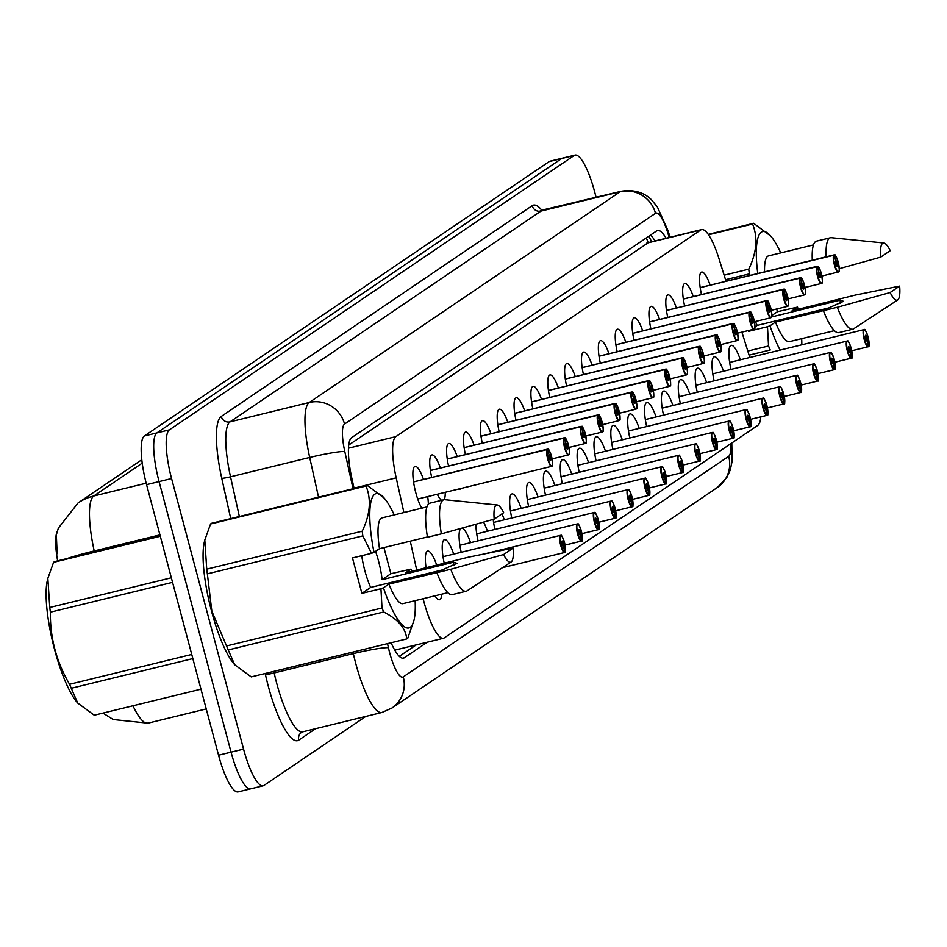 <?xml version="1.0" encoding="UTF-8"?>
<svg xmlns="http://www.w3.org/2000/svg" width="947" height="947" viewBox="0 0 947 947"><rect width="100%" height="100%" fill="white"/><g stroke="black" fill="none" stroke-linecap="round" stroke-linejoin="round"><path stroke-width="1.42" d="M701.49 294.576A23.533 5.54 -103.7 0 1 701.68 272.073A23.533 5.54 -103.7 0 1 710.143 285.154M684.622 305.999A23.533 5.54 -103.7 0 1 684.811 283.508A23.533 5.54 -103.7 0 1 693.287 296.577M667.765 317.434A23.533 5.54 -103.7 0 1 667.955 294.931A23.533 5.54 -103.7 0 1 676.43 308.012M650.897 328.858A23.533 5.54 -103.7 0 1 651.086 306.366A23.533 5.54 -103.7 0 1 659.562 319.435M634.04 340.293A23.533 5.54 -103.7 0 1 634.23 317.79A23.533 5.54 -103.7 0 1 642.705 330.87M617.184 351.716A23.533 5.54 -103.7 0 1 617.361 329.225A23.533 5.54 -103.7 0 1 625.837 342.293M600.315 363.151A23.533 5.54 -103.7 0 1 600.505 340.648A23.533 5.54 -103.7 0 1 608.98 353.728M583.459 374.574A23.533 5.54 -103.7 0 1 583.648 352.083A23.533 5.54 -103.7 0 1 592.112 365.151M566.59 386.009A23.533 5.54 -103.7 0 1 566.78 363.506A23.533 5.54 -103.7 0 1 575.255 376.586M549.734 397.432A23.533 5.54 -103.7 0 1 549.923 374.941A23.533 5.54 -103.7 0 1 558.399 388.01M532.865 408.867A23.533 5.54 -103.7 0 1 533.054 386.364A23.533 5.54 -103.7 0 1 541.53 399.445M516.008 420.29A23.533 5.54 -103.7 0 1 516.198 397.799A23.533 5.54 -103.7 0 1 524.674 410.868M499.152 431.725A23.533 5.54 -103.7 0 1 499.329 409.222A23.533 5.54 -103.7 0 1 507.805 422.303M482.283 443.149A23.533 5.54 -103.7 0 1 482.473 420.657A23.533 5.54 -103.7 0 1 490.948 433.726M465.427 454.584A23.533 5.54 -103.7 0 1 465.616 432.081A23.533 5.54 -103.7 0 1 474.08 445.161M448.558 466.007A23.533 5.54 -103.7 0 1 448.748 443.516A23.533 5.54 -103.7 0 1 457.223 456.584M431.702 477.442A23.533 5.54 -103.7 0 1 431.891 454.939A23.533 5.54 -103.7 0 1 440.367 468.019M421.77 508.172A23.533 5.54 -103.7 0 1 415.745 492.535A23.533 5.54 -103.7 0 1 415.023 466.374A23.533 5.54 -103.7 0 1 423.498 479.442M730.977 369.401A25.036 5.883 -103.7 0 1 731.155 345.359A25.036 5.883 -103.7 0 1 740.353 359.801M714.121 380.836A25.036 5.883 -103.7 0 1 714.298 356.794A25.036 5.883 -103.7 0 1 723.496 371.236M697.264 392.259A25.036 5.883 -103.7 0 1 697.43 368.217A25.036 5.883 -103.7 0 1 706.64 382.659M680.396 403.694A25.036 5.883 -103.7 0 1 680.573 379.652A25.036 5.883 -103.7 0 1 689.771 394.094M663.539 415.117A25.036 5.883 -103.7 0 1 663.717 391.075A25.036 5.883 -103.7 0 1 672.915 405.517M646.671 426.552A25.036 5.883 -103.7 0 1 646.848 402.511A25.036 5.883 -103.7 0 1 656.046 416.952M629.814 437.976A25.036 5.883 -103.7 0 1 629.992 413.934A25.036 5.883 -103.7 0 1 639.189 428.375M612.946 449.411A25.036 5.883 -103.7 0 1 613.123 425.369A25.036 5.883 -103.7 0 1 622.321 439.81M596.089 460.834A25.036 5.883 -103.7 0 1 596.267 436.792A25.036 5.883 -103.7 0 1 605.464 451.234M579.233 472.269A25.036 5.883 -103.7 0 1 579.398 448.227A25.036 5.883 -103.7 0 1 588.596 462.669M562.364 483.692A25.036 5.883 -103.7 0 1 562.542 459.65A25.036 5.883 -103.7 0 1 571.739 474.092M545.508 495.127A25.036 5.883 -103.7 0 1 545.685 471.085A25.036 5.883 -103.7 0 1 554.883 485.527M528.639 506.55A25.036 5.883 -103.7 0 1 528.817 482.508A25.036 5.883 -103.7 0 1 538.014 496.95M511.782 517.985A25.036 5.883 -103.7 0 1 511.96 493.943A25.036 5.883 -103.7 0 1 521.158 508.385M494.914 529.409A25.036 5.883 -103.7 0 1 493.186 519.406M501.981 513.842A25.036 5.883 -103.7 0 1 504.289 519.808M478.057 540.844A25.036 5.883 -103.7 0 1 475.927 524.247M483.586 522.105A25.036 5.883 -103.7 0 1 487.433 531.243M461.201 552.267A25.036 5.883 -103.7 0 1 460.917 528.426M461.781 528.189A25.036 5.883 -103.7 0 1 470.564 542.667M444.261 563.37A25.036 5.883 -103.7 0 1 444.51 539.66A25.036 5.883 -103.7 0 1 453.708 554.102M426.091 567.809A25.036 5.883 -103.7 0 1 427.653 551.083A25.036 5.883 -103.7 0 1 436.733 565.205M423.143 598.705A44.13 10.381 76.3 0 0 423.877 601.558A44.13 10.381 76.3 0 0 443.48 638.242A44.13 10.381 76.3 0 0 444.321 637.864L757.801 425.381A44.13 10.381 76.3 0 0 760.832 416.846M57.222 531.516A39.727 9.34 76.3 0 0 57.649 560.861M648.174 242.775L348.721 445.043M726.029 281.271L719.081 258.993A44.13 10.381 76.3 0 0 701.585 229.588A44.13 10.381 76.3 0 0 700.744 229.967L395.846 436.626A44.13 10.381 76.3 0 0 396.189 477.844L403.907 512.54M410.276 541.151L416.716 570.094M749.811 357.493L741.892 332.125M445.208 492.31A23.533 5.54 -103.7 0 1 444.179 499.696M441.586 500.312A23.533 5.54 -103.7 0 1 437.289 494.251M460.905 488.486A23.533 5.54 -103.7 0 1 459.911 489.244A23.533 5.54 -103.7 0 1 458.691 489.019M427.689 496.595A23.533 5.54 -103.7 0 1 428.352 504.195M441.764 594.16A25.036 5.883 -103.7 0 1 439.526 599.735A25.036 5.883 -103.7 0 1 434.969 595.817M365.779 716.429L264 785.418A44.13 10.381 -103.7 0 1 263.159 785.797A44.13 10.381 -103.7 0 1 243.557 749.113L171.573 478.543A44.13 10.381 -103.7 0 1 169.395 429.855L574.202 155.474L561.689 158.528A44.13 10.381 -103.7 0 1 562.53 158.149A44.13 10.381 -103.7 0 0 561.689 158.528L156.894 432.909L561.689 158.528L549.189 161.582A44.13 10.381 -103.7 0 1 550.029 161.203L575.03 155.095A44.13 10.381 -103.7 0 1 594.633 191.779L596.125 197.402M171.573 478.543L159.072 481.597A44.13 10.381 -103.7 0 1 156.894 432.909A44.13 10.381 -103.7 0 0 159.072 481.597L231.056 752.167L159.072 481.597L146.56 484.651A44.13 10.381 -103.7 0 1 144.394 435.963L549.189 161.582M251.5 788.472A44.13 10.381 -103.7 0 1 250.659 788.851A44.13 10.381 -103.7 0 1 231.056 752.167A44.13 10.381 -103.7 0 0 250.659 788.851L238.159 791.905A44.13 10.381 -103.7 0 1 218.556 755.221L146.56 484.651M142.216 463.142L93.753 495.991A51.493 49.86 -124.1 0 0 78.045 502.952L58.335 528.177L56.347 534.854L57.128 553.782M391.111 642.753A44.13 10.381 76.3 0 0 403.458 658.165A44.13 10.381 76.3 0 0 404.298 657.786L427.31 642.184M574.202 155.474A44.13 10.381 -103.7 0 1 575.03 155.095M666.096 238.253A44.13 10.381 76.3 0 0 657.549 230.488A44.13 10.381 76.3 0 0 656.709 230.867L351.621 437.668A44.13 10.381 76.3 0 0 351.976 478.874L354.107 488.474M416.195 644.907L399.314 656.354M650.589 235.022A44.13 10.381 -103.7 0 1 654.981 240.964M564.838 552.373L565.039 552.018A8.535 2.001 76.3 0 0 564.542 542.667A8.535 2.001 76.3 0 0 560.588 535.647A8.535 2.001 76.3 0 0 561.003 545.07A8.535 2.001 76.3 0 0 564.874 552.125L563.441 546.727A2.948 0.687 -103.7 0 1 562.163 544.276A2.948 0.687 -103.7 0 1 562.08 541.009A2.948 0.687 -103.7 0 1 563.382 543.46A2.948 0.687 -103.7 0 1 563.548 546.679L565.039 552.018M564.495 552.527L502.431 567.679M564.874 552.125L564.672 552.48A8.831 2.072 -103.7 0 1 564.59 552.515A8.831 2.072 -103.7 0 1 560.671 545.176A8.831 2.072 -103.7 0 1 560.399 535.363A8.831 2.072 -103.7 0 1 561.121 535.623M552.125 465.77A8.831 2.072 -103.7 0 1 551.616 466.338A8.831 2.072 -103.7 0 1 547.686 458.999A8.831 2.072 -103.7 0 1 547.177 449.328L413.543 481.952M547.177 449.328L547.532 449.541A8.535 2.001 76.3 0 0 548.029 458.893A8.535 2.001 76.3 0 0 551.983 465.912A8.535 2.001 76.3 0 0 551.556 456.501A8.535 2.001 76.3 0 0 547.686 449.434L549.071 454.844L547.532 449.541M547.686 449.434L413.531 481.881L547.425 449.186A8.831 2.072 -103.7 0 1 548.147 449.446M549.071 454.844A2.948 0.687 -103.7 0 1 549.094 454.832A2.948 0.687 -103.7 0 1 550.408 457.283A2.948 0.687 -103.7 0 1 550.491 460.55A2.948 0.687 -103.7 0 1 549.189 458.099A2.948 0.687 -103.7 0 1 549.011 454.88M581.695 540.938L581.896 540.595A8.535 2.001 76.3 0 0 581.399 531.243A8.535 2.001 76.3 0 0 577.445 524.224A8.535 2.001 76.3 0 0 577.871 533.635A8.535 2.001 76.3 0 0 581.742 540.701L580.298 535.304M580.357 535.292A2.948 0.687 -103.7 0 1 580.333 535.292A2.948 0.687 -103.7 0 1 579.031 532.853A2.948 0.687 -103.7 0 1 578.937 529.586A2.948 0.687 -103.7 0 1 580.239 532.025A2.948 0.687 -103.7 0 1 580.416 535.256L581.896 540.595M581.363 541.092L565.099 545.07L581.446 541.08A8.831 2.072 -103.7 0 1 577.528 533.741A8.831 2.072 -103.7 0 1 577.268 523.928A8.831 2.072 -103.7 0 1 577.978 524.2M598.563 529.515L598.753 529.16A8.535 2.001 76.3 0 0 598.255 519.808A8.535 2.001 76.3 0 0 594.314 512.789A8.535 2.001 76.3 0 0 594.728 522.211A8.535 2.001 76.3 0 0 598.599 529.266L597.166 523.869M597.226 523.857A2.948 0.687 -103.7 0 1 597.19 523.869A2.948 0.687 -103.7 0 1 595.888 521.418A2.948 0.687 -103.7 0 1 595.793 518.151A2.948 0.687 -103.7 0 1 597.107 520.601A2.948 0.687 -103.7 0 1 597.273 523.821L598.753 529.16M598.22 529.669L581.955 533.635L598.315 529.657A8.831 2.072 -103.7 0 1 594.396 522.318A8.831 2.072 -103.7 0 1 594.124 512.505A8.831 2.072 -103.7 0 1 594.846 512.765M615.42 518.08L615.621 517.737A8.535 2.001 76.3 0 0 615.124 508.385A8.535 2.001 76.3 0 0 611.17 501.365A8.535 2.001 76.3 0 0 611.596 510.776A8.535 2.001 76.3 0 0 615.467 517.843L614.023 512.445M614.082 512.434A2.948 0.687 -103.7 0 1 614.058 512.434A2.948 0.687 -103.7 0 1 612.745 509.995A2.948 0.687 -103.7 0 1 612.662 506.728A2.948 0.687 -103.7 0 1 613.964 509.166A2.948 0.687 -103.7 0 1 614.141 512.398L615.621 517.737M615.088 518.234L598.824 522.211L615.171 518.222A8.831 2.072 -103.7 0 1 611.253 510.883A8.831 2.072 -103.7 0 1 610.981 501.07A8.831 2.072 -103.7 0 1 611.703 501.33M632.276 506.657L632.478 506.302A8.535 2.001 76.3 0 0 631.98 496.95A8.535 2.001 76.3 0 0 628.039 489.93A8.535 2.001 76.3 0 0 628.453 499.353A8.535 2.001 76.3 0 0 632.324 506.408L630.891 501.01M630.951 500.999A2.948 0.687 -103.7 0 1 630.915 501.01A2.948 0.687 -103.7 0 1 629.613 498.56A2.948 0.687 -103.7 0 1 629.518 495.293A2.948 0.687 -103.7 0 1 630.832 497.743A2.948 0.687 -103.7 0 1 630.998 500.963L632.478 506.302M631.945 506.811L615.68 510.776L632.04 506.799A8.831 2.072 -103.7 0 1 628.11 499.46A8.831 2.072 -103.7 0 1 627.849 489.646A8.831 2.072 -103.7 0 1 628.571 489.907M568.993 454.347A8.831 2.072 -103.7 0 1 568.472 454.903A8.831 2.072 -103.7 0 1 564.554 447.564A8.831 2.072 -103.7 0 1 564.045 437.893L430.4 470.529M564.045 437.893L564.4 438.106A8.535 2.001 76.3 0 0 564.885 447.458A8.535 2.001 76.3 0 0 568.839 454.477A8.535 2.001 76.3 0 0 568.425 445.066A8.535 2.001 76.3 0 0 564.554 437.999L565.927 443.409L564.4 438.106M564.554 437.999L430.388 470.458M565.927 443.409A2.948 0.687 -103.7 0 1 565.963 443.409A2.948 0.687 -103.7 0 1 567.265 445.848A2.948 0.687 -103.7 0 1 567.36 449.127A2.948 0.687 -103.7 0 1 566.046 446.676A2.948 0.687 -103.7 0 1 565.88 443.456M585.85 442.912A8.831 2.072 -103.7 0 1 585.329 443.48A8.831 2.072 -103.7 0 1 581.411 436.141A8.831 2.072 -103.7 0 1 580.902 426.47L447.268 459.094M580.902 426.47L581.257 426.683A8.535 2.001 76.3 0 0 581.754 436.034A8.535 2.001 76.3 0 0 585.708 443.054A8.535 2.001 76.3 0 0 585.282 433.643A8.535 2.001 76.3 0 0 581.411 426.576L582.796 431.986L581.257 426.683M581.411 426.576L447.256 459.023L581.15 426.328A8.831 2.072 -103.7 0 1 581.86 426.588M582.796 431.986A2.948 0.687 -103.7 0 1 582.819 431.974A2.948 0.687 -103.7 0 1 584.121 434.424A2.948 0.687 -103.7 0 1 584.216 437.692A2.948 0.687 -103.7 0 1 582.914 435.241A2.948 0.687 -103.7 0 1 582.736 432.021M602.718 431.489A8.831 2.072 -103.7 0 1 602.197 432.045A8.831 2.072 -103.7 0 1 598.279 424.706A8.831 2.072 -103.7 0 1 597.758 415.035L464.125 447.671M597.758 415.035L598.113 415.248A8.535 2.001 76.3 0 0 598.611 424.599A8.535 2.001 76.3 0 0 602.564 431.619A8.535 2.001 76.3 0 0 602.15 422.208A8.535 2.001 76.3 0 0 598.267 415.141L599.593 420.575M599.652 420.551A2.948 0.687 -103.7 0 1 599.676 420.551A2.948 0.687 -103.7 0 1 600.99 422.989A2.948 0.687 -103.7 0 1 601.073 426.268A2.948 0.687 -103.7 0 1 599.771 423.818A2.948 0.687 -103.7 0 1 599.605 420.586L598.113 415.248M598.267 415.141L464.113 447.6L598.007 414.893A8.831 2.072 -103.7 0 1 598.729 415.165M160.303 536.262L53.588 562.317A79.441 18.68 -103.7 0 1 54.121 561.914A79.441 18.68 -103.7 0 1 54.666 561.583L160.185 535.824M77.441 702.733A69.143 16.253 -103.7 0 1 77.133 702.378A69.143 16.253 -103.7 0 1 53.068 643.629A69.143 16.253 -103.7 0 1 47.35 580.404L47.835 578.368L49.765 607.465L171.348 577.777M49.765 607.465A79.441 18.68 -103.7 0 0 50.38 612.176L172.508 582.358A79.441 18.68 -103.7 0 1 172.449 581.932M191.85 654.827A79.441 18.68 -103.7 0 1 191.696 654.472L69.569 684.29A79.441 18.68 -103.7 0 0 71.262 688.268L77.749 703.088L94.274 715.222L200.989 689.167M192.845 658.579L71.262 688.268M50.38 612.176C50.037 637.793 56.429 661.835 69.569 684.29M53.588 562.317L47.835 578.368M375.545 551.355A33.252 7.825 -103.7 0 1 378.563 561.169A33.252 7.825 -103.7 0 1 382.126 579.659L390.886 573.716L411.022 569.111A69.143 16.253 -103.7 0 1 411.46 571.384M415.141 600.658A69.143 16.253 -103.7 0 1 414.028 620.119L407.79 638.207A79.441 18.68 -103.7 0 1 406.713 638.941C405.79 628.346 398.119 619.362 383.701 611.975L228.239 649.938A79.441 18.68 -103.7 0 1 226.534 645.961L211.832 611.146L207.357 573.846L362.819 535.884L371.52 553.308L352.473 557.949L361.896 593.367L370.656 587.424A33.252 7.825 -103.7 0 1 364.796 570.496A33.252 7.825 -103.7 0 1 361.718 555.7M234.406 664.403A69.143 16.253 -103.7 0 1 234.098 664.06A69.143 16.253 -103.7 0 1 211.524 611.146A69.143 16.253 -103.7 0 1 204.315 542.075L204.801 540.039L206.73 569.147L362.204 531.184C370.194 514.552 371.473 499.507 366.027 486.036L210.565 523.987L204.801 540.039M228.239 649.938L234.714 664.77L251.251 676.892L406.713 638.941M414.028 620.119A69.143 16.253 -103.7 0 1 383.44 587.803L380.943 588.714L382.008 607.998A79.441 18.68 -103.7 0 0 383.701 611.975M411.022 569.111L405.529 572.828L468.706 557.12L513.108 548.1A29.428 6.913 -103.7 0 1 511.155 561.962L467.049 590.845A47.078 11.068 -103.7 0 1 466.196 591.224L452.299 594.609A47.078 11.068 -103.7 0 1 436.887 572.663L388.933 584.086L383.44 587.803M447.86 592.668L402.984 603.618A44.13 10.381 -103.7 0 1 388.933 584.086M466.196 591.224A47.078 11.068 -103.7 0 1 450.772 569.265L436.887 572.663M511.155 561.962A29.428 6.913 -103.7 0 1 503.603 554.54L450.772 569.265M503.603 554.54L513.108 548.1M370.656 587.424L442.083 569.987L456.951 563.311L453.554 562.222A33.252 7.825 -103.7 0 1 453.85 565.312M207.357 573.846A79.441 18.68 -103.7 0 1 206.73 569.147M210.565 523.987A79.441 18.68 -103.7 0 1 211.643 523.265L367.105 485.302L384.245 498.146A69.143 16.253 -103.7 0 1 394.212 514.908M366.027 486.036A79.441 18.68 -103.7 0 1 367.105 485.302M362.819 535.884A79.441 18.68 -103.7 0 1 362.204 531.184M226.534 645.961L382.008 607.998M371.52 553.308L374.018 552.385A69.143 16.253 -103.7 0 1 384.245 498.146M374.018 552.385L379.51 548.668A44.13 10.381 -103.7 0 1 382.043 517.879L426.919 506.917M379.51 548.668L427.417 536.973M443.859 499.756A47.078 11.068 -103.7 0 0 441.349 533.859L427.464 537.245A47.078 11.068 -103.7 0 1 429.974 503.141L443.859 499.756A47.078 11.068 -103.7 0 1 444.794 499.696L497.246 504.988A29.428 6.913 -103.7 0 1 503.686 512.682L494.18 519.134A29.428 6.913 -103.7 0 1 497.246 504.988M441.349 533.859L494.18 519.134M453.554 562.222L382.126 579.659M361.896 593.367L380.943 588.714M390.886 573.716L383.937 547.591M771.805 315.529L777.428 311.717L797.563 307.1A69.143 16.253 -103.7 0 1 798.001 309.373M801.683 338.647A69.143 16.253 -103.7 0 1 801.825 344.791M780.079 350.106A69.143 16.253 -103.7 0 1 769.982 325.804L767.484 326.715L768.55 345.998A79.441 18.68 -103.7 0 0 770.242 349.976L749.077 355.137M797.563 307.1L792.071 310.829L855.248 295.109L899.65 286.101A29.428 6.913 -103.7 0 1 897.697 299.962L853.59 328.834A47.078 11.068 -103.7 0 1 852.738 329.213L838.841 332.61A47.078 11.068 -103.7 0 1 823.428 310.663L775.475 322.075L769.982 325.804M834.402 330.657L789.526 341.618A44.13 10.381 -103.7 0 1 775.475 322.075M852.738 329.213A47.078 11.068 -103.7 0 1 837.314 307.266L823.428 310.663M897.697 299.962A29.428 6.913 -103.7 0 1 890.144 292.54L837.314 307.266M890.144 292.54L899.65 286.101M754.937 326.964L757.198 325.425L828.625 307.988L843.493 301.312L840.096 300.211A33.252 7.825 -103.7 0 1 840.391 303.3M708.226 234.383L753.646 223.291L770.787 236.134A69.143 16.253 -103.7 0 1 780.754 252.896M724.124 275.186L748.746 269.173C756.736 252.553 758.014 237.496 752.569 224.025L708.498 234.785M752.569 224.025A79.441 18.68 -103.7 0 1 753.646 223.291M750.19 275.364L749.361 273.884L725.532 279.696M749.361 273.884A79.441 18.68 -103.7 0 1 748.746 269.173M747.799 351.065L768.55 345.998M757.766 273.517A69.143 16.253 -103.7 0 1 770.787 236.134M764.56 271.86A44.13 10.381 -103.7 0 1 768.585 255.868L813.461 244.918M812.301 260.212A47.078 11.068 -103.7 0 1 816.515 241.142L830.401 237.744A47.078 11.068 -103.7 0 1 831.336 237.685L883.788 242.988A29.428 6.913 -103.7 0 1 890.227 250.683L880.722 257.122A29.428 6.913 -103.7 0 1 883.788 242.988M826.186 256.815A47.078 11.068 -103.7 0 1 830.401 237.744M839.267 268.699L880.722 257.122M840.096 300.211L771.545 316.949M757.198 325.425A33.252 7.825 -103.7 0 1 755.54 321.483M748.237 330.586L748.438 331.367L767.484 326.715M777.428 311.717L776.706 309.006M748.438 331.367L750.355 330.065M649.145 495.222L649.346 494.879A8.535 2.001 76.3 0 0 648.849 485.527A8.535 2.001 76.3 0 0 644.895 478.507A8.535 2.001 76.3 0 0 645.321 487.918A8.535 2.001 76.3 0 0 649.192 494.985L647.748 489.587M647.807 489.575A2.948 0.687 -103.7 0 1 647.784 489.575A2.948 0.687 -103.7 0 1 646.47 487.137A2.948 0.687 -103.7 0 1 646.387 483.87A2.948 0.687 -103.7 0 1 647.689 486.308A2.948 0.687 -103.7 0 1 647.866 489.54L649.346 494.879M648.802 495.376L632.549 499.353L648.896 495.364A8.831 2.072 -103.7 0 1 644.978 488.025A8.831 2.072 -103.7 0 1 644.706 478.211A8.831 2.072 -103.7 0 1 645.428 478.472M666.001 483.799L666.203 483.444A8.535 2.001 76.3 0 0 665.705 474.092A8.535 2.001 76.3 0 0 661.752 467.072A8.535 2.001 76.3 0 0 662.178 476.495A8.535 2.001 76.3 0 0 666.049 483.55L664.616 478.152A2.948 0.687 -103.7 0 1 663.338 475.702A2.948 0.687 -103.7 0 1 663.243 472.435A2.948 0.687 -103.7 0 1 664.557 474.885A2.948 0.687 -103.7 0 1 664.723 478.105L666.203 483.444M665.67 483.953L649.405 487.918L665.765 483.941A8.831 2.072 -103.7 0 1 661.835 476.601A8.831 2.072 -103.7 0 1 661.574 466.788A8.831 2.072 -103.7 0 1 662.296 467.049M682.87 472.364L683.071 472.02A8.535 2.001 76.3 0 0 682.574 462.669A8.535 2.001 76.3 0 0 678.62 455.649A8.535 2.001 76.3 0 0 679.035 465.06A8.535 2.001 76.3 0 0 682.917 472.127L681.473 466.729M681.532 466.717A2.948 0.687 -103.7 0 1 681.497 466.717A2.948 0.687 -103.7 0 1 680.195 464.279A2.948 0.687 -103.7 0 1 680.112 461.011A2.948 0.687 -103.7 0 1 681.414 463.45A2.948 0.687 -103.7 0 1 681.58 466.682L683.071 472.02M682.527 472.517L666.262 476.495L682.621 472.506A8.831 2.072 -103.7 0 1 678.703 465.166A8.831 2.072 -103.7 0 1 678.431 455.353A8.831 2.072 -103.7 0 1 679.153 455.614M619.575 420.054A8.831 2.072 -103.7 0 1 619.054 420.622A8.831 2.072 -103.7 0 1 615.136 413.283A8.831 2.072 -103.7 0 1 614.627 403.611L480.993 436.236M614.627 403.611L614.982 403.824A8.535 2.001 76.3 0 0 615.479 413.176A8.535 2.001 76.3 0 0 619.433 420.196A8.535 2.001 76.3 0 0 619.007 410.773A8.535 2.001 76.3 0 0 615.136 403.718L616.509 409.128L614.982 403.824M615.136 403.718L480.981 436.165L614.875 403.469A8.831 2.072 -103.7 0 1 615.586 403.73M616.509 409.128A2.948 0.687 -103.7 0 1 616.544 409.116A2.948 0.687 -103.7 0 1 617.846 411.566A2.948 0.687 -103.7 0 1 617.941 414.833A2.948 0.687 -103.7 0 1 616.627 412.383A2.948 0.687 -103.7 0 1 616.461 409.163M636.431 408.631A8.831 2.072 -103.7 0 1 635.922 409.187A8.831 2.072 -103.7 0 1 632.004 401.848A8.831 2.072 -103.7 0 1 631.483 392.176L497.85 424.812M631.483 392.176L631.838 392.389A8.535 2.001 76.3 0 0 632.336 401.741A8.535 2.001 76.3 0 0 636.289 408.761A8.535 2.001 76.3 0 0 635.863 399.35A8.535 2.001 76.3 0 0 631.992 392.283L633.377 397.693L631.838 392.389M631.992 392.283L497.838 424.741L631.732 392.034A8.831 2.072 -103.7 0 1 632.454 392.307M633.377 397.693A2.948 0.687 -103.7 0 1 633.401 397.693A2.948 0.687 -103.7 0 1 634.715 400.131A2.948 0.687 -103.7 0 1 634.798 403.41A2.948 0.687 -103.7 0 1 633.496 400.96A2.948 0.687 -103.7 0 1 633.318 397.728M653.3 397.195A8.831 2.072 -103.7 0 1 652.779 397.764A8.831 2.072 -103.7 0 1 648.861 390.424A8.831 2.072 -103.7 0 1 648.352 380.753L514.706 413.377M648.352 380.753L648.707 380.966A8.535 2.001 76.3 0 0 649.204 390.318A8.535 2.001 76.3 0 0 653.146 397.338A8.535 2.001 76.3 0 0 652.732 387.915A8.535 2.001 76.3 0 0 648.861 380.86L650.175 386.281M650.234 386.269A2.948 0.687 -103.7 0 1 650.269 386.258A2.948 0.687 -103.7 0 1 651.572 388.708A2.948 0.687 -103.7 0 1 651.666 391.975A2.948 0.687 -103.7 0 1 650.352 389.525A2.948 0.687 -103.7 0 1 650.187 386.305L648.707 380.966M648.861 380.86L514.706 413.306L648.588 380.611A8.831 2.072 -103.7 0 1 649.311 380.872M699.726 460.94L699.928 460.585A8.535 2.001 76.3 0 0 699.431 451.234A8.535 2.001 76.3 0 0 695.477 444.214A8.535 2.001 76.3 0 0 695.903 453.637A8.535 2.001 76.3 0 0 699.774 460.692L698.33 455.294A2.948 0.687 -103.7 0 1 697.063 452.844A2.948 0.687 -103.7 0 1 696.968 449.576A2.948 0.687 -103.7 0 1 698.27 452.027A2.948 0.687 -103.7 0 1 698.448 455.247L699.928 460.585M699.395 461.094L683.13 465.06M699.774 460.692L699.573 461.047A8.831 2.072 -103.7 0 1 699.478 461.082A8.831 2.072 -103.7 0 1 695.56 453.743A8.831 2.072 -103.7 0 1 695.299 443.93A8.831 2.072 -103.7 0 1 696.009 444.19M716.595 449.505L716.784 449.162A8.535 2.001 76.3 0 0 716.299 439.81A8.535 2.001 76.3 0 0 712.345 432.791A8.535 2.001 76.3 0 0 712.76 442.202A8.535 2.001 76.3 0 0 716.63 449.269L715.257 443.859L716.784 449.162M715.222 443.859A2.948 0.687 -103.7 0 0 715.257 443.859L715.198 443.871A2.948 0.687 -103.7 0 1 713.92 441.42A2.948 0.687 -103.7 0 1 713.825 438.141A2.948 0.687 -103.7 0 1 715.139 440.592A2.948 0.687 -103.7 0 1 715.305 443.823L715.127 443.859M716.252 449.659L699.987 453.637L716.346 449.647A8.831 2.072 -103.7 0 1 712.428 442.308A8.831 2.072 -103.7 0 1 712.156 432.495A8.831 2.072 -103.7 0 1 712.878 432.755M733.452 438.082L733.653 437.727A8.535 2.001 76.3 0 0 733.156 428.375A8.535 2.001 76.3 0 0 729.202 421.356A8.535 2.001 76.3 0 0 729.628 430.778A8.535 2.001 76.3 0 0 733.499 437.834L732.055 432.436M732.114 432.424A2.948 0.687 -103.7 0 1 732.09 432.436A2.948 0.687 -103.7 0 1 730.776 429.985A2.948 0.687 -103.7 0 1 730.693 426.718A2.948 0.687 -103.7 0 1 731.995 429.169A2.948 0.687 -103.7 0 1 732.173 432.388L733.653 437.727M733.12 438.236L716.855 442.202L733.203 438.224A8.831 2.072 -103.7 0 1 729.285 430.885A8.831 2.072 -103.7 0 1 729.012 421.072A8.831 2.072 -103.7 0 1 729.735 421.332M750.308 426.647L750.509 426.304A8.535 2.001 76.3 0 0 750.012 416.952A8.535 2.001 76.3 0 0 746.07 409.933A8.535 2.001 76.3 0 0 746.485 419.343A8.535 2.001 76.3 0 0 750.355 426.41L748.923 421.013M748.982 421.001A2.948 0.687 -103.7 0 1 748.947 421.001A2.948 0.687 -103.7 0 1 747.645 418.562A2.948 0.687 -103.7 0 1 747.55 415.283A2.948 0.687 -103.7 0 1 748.864 417.734A2.948 0.687 -103.7 0 1 749.03 420.965L750.509 426.304M749.977 426.801L733.712 430.778L750.071 426.789A8.831 2.072 -103.7 0 1 746.153 419.45A8.831 2.072 -103.7 0 1 745.881 409.637A8.831 2.072 -103.7 0 1 746.603 409.897M767.177 415.224L767.378 414.869A8.535 2.001 76.3 0 0 766.881 405.517A8.535 2.001 76.3 0 0 762.927 398.498A8.535 2.001 76.3 0 0 763.353 407.92A8.535 2.001 76.3 0 0 767.224 414.975L765.78 409.578M765.839 409.566A2.948 0.687 -103.7 0 1 765.815 409.578A2.948 0.687 -103.7 0 1 764.501 407.127A2.948 0.687 -103.7 0 1 764.418 403.86A2.948 0.687 -103.7 0 1 765.721 406.31A2.948 0.687 -103.7 0 1 765.898 409.53L767.378 414.869M766.845 415.378L750.58 419.343L766.928 415.366A8.831 2.072 -103.7 0 1 763.01 408.027A8.831 2.072 -103.7 0 1 762.737 398.214A8.831 2.072 -103.7 0 1 763.46 398.474M670.156 385.76A8.831 2.072 -103.7 0 1 669.647 386.329A8.831 2.072 -103.7 0 1 665.717 378.989A8.831 2.072 -103.7 0 1 665.208 369.318L531.575 401.954M665.208 369.318L665.563 369.531A8.535 2.001 76.3 0 0 666.061 378.883A8.535 2.001 76.3 0 0 670.014 385.903A8.535 2.001 76.3 0 0 669.588 376.492A8.535 2.001 76.3 0 0 665.717 369.425L667.043 374.858M667.102 374.834A2.948 0.687 -103.7 0 1 667.126 374.834A2.948 0.687 -103.7 0 1 668.44 377.273A2.948 0.687 -103.7 0 1 668.523 380.552A2.948 0.687 -103.7 0 1 667.221 378.102A2.948 0.687 -103.7 0 1 667.043 374.87L665.563 369.531M665.717 369.425L531.563 401.883L665.457 369.176A8.831 2.072 -103.7 0 1 666.179 369.448M687.025 374.337A8.831 2.072 -103.7 0 1 686.504 374.905A8.831 2.072 -103.7 0 1 682.586 367.566A8.831 2.072 -103.7 0 1 682.077 357.895L548.431 390.519M682.077 357.895L682.432 358.108A8.535 2.001 76.3 0 0 682.917 367.46A8.535 2.001 76.3 0 0 686.871 374.479A8.535 2.001 76.3 0 0 686.457 365.057A8.535 2.001 76.3 0 0 682.586 358.002L683.9 363.423M683.959 363.411A2.948 0.687 -103.7 0 1 683.994 363.399A2.948 0.687 -103.7 0 1 685.297 365.85A2.948 0.687 -103.7 0 1 685.391 369.117A2.948 0.687 -103.7 0 1 684.077 366.667A2.948 0.687 -103.7 0 1 683.912 363.447L682.432 358.108M682.586 358.002L548.431 390.448L682.313 357.753A8.831 2.072 -103.7 0 1 683.036 358.013M703.881 362.902A8.831 2.072 -103.7 0 1 703.361 363.47A8.831 2.072 -103.7 0 1 699.442 356.131A8.831 2.072 -103.7 0 1 698.933 346.46L565.3 379.096M698.933 346.46L699.288 346.673A8.535 2.001 76.3 0 0 699.786 356.025A8.535 2.001 76.3 0 0 703.739 363.044A8.535 2.001 76.3 0 0 703.313 353.633A8.535 2.001 76.3 0 0 699.442 346.566L700.827 351.976L699.288 346.673M699.442 346.566L565.288 379.025L699.182 346.318A8.831 2.072 -103.7 0 1 699.892 346.59M700.827 351.976A2.948 0.687 -103.7 0 1 700.851 351.976A2.948 0.687 -103.7 0 1 702.153 354.415A2.948 0.687 -103.7 0 1 702.248 357.694A2.948 0.687 -103.7 0 1 700.946 355.243A2.948 0.687 -103.7 0 1 700.768 352.012M720.75 351.479A8.831 2.072 -103.7 0 1 720.229 352.047A8.831 2.072 -103.7 0 1 716.311 344.708A8.831 2.072 -103.7 0 1 715.79 335.037L582.156 367.661M715.79 335.037L716.145 335.25A8.535 2.001 76.3 0 0 716.642 344.601A8.535 2.001 76.3 0 0 720.596 351.621A8.535 2.001 76.3 0 0 720.182 342.198A8.535 2.001 76.3 0 0 716.299 335.143L717.684 340.553L716.145 335.25M716.299 335.143L582.145 367.59L716.039 334.895A8.831 2.072 -103.7 0 1 716.761 335.155M717.684 340.553A2.948 0.687 -103.7 0 1 717.719 340.541A2.948 0.687 -103.7 0 1 719.022 342.992A2.948 0.687 -103.7 0 1 719.104 346.259A2.948 0.687 -103.7 0 1 717.802 343.808A2.948 0.687 -103.7 0 1 717.637 340.589M737.606 340.044A8.831 2.072 -103.7 0 1 737.086 340.612A8.831 2.072 -103.7 0 1 733.167 333.273A8.831 2.072 -103.7 0 1 732.658 323.602L599.025 356.238M732.658 323.602L733.014 323.815A8.535 2.001 76.3 0 0 733.511 333.166A8.535 2.001 76.3 0 0 737.464 340.186A8.535 2.001 76.3 0 0 737.038 330.775A8.535 2.001 76.3 0 0 733.167 323.708L734.552 329.118L733.014 323.815M733.167 323.708L599.013 356.167M734.552 329.118A2.948 0.687 -103.7 0 1 734.576 329.118A2.948 0.687 -103.7 0 1 735.878 331.557A2.948 0.687 -103.7 0 1 735.973 334.836A2.948 0.687 -103.7 0 1 734.659 332.385A2.948 0.687 -103.7 0 1 734.493 329.154M784.033 403.789L784.234 403.446A8.535 2.001 76.3 0 0 783.737 394.094A8.535 2.001 76.3 0 0 779.783 387.074A8.535 2.001 76.3 0 0 780.21 396.485A8.535 2.001 76.3 0 0 784.08 403.552L782.648 398.154M782.707 398.142A2.948 0.687 -103.7 0 1 782.672 398.142A2.948 0.687 -103.7 0 1 781.37 395.704A2.948 0.687 -103.7 0 1 781.275 392.425A2.948 0.687 -103.7 0 1 782.589 394.875A2.948 0.687 -103.7 0 1 782.755 398.107L784.234 403.446M783.702 403.943L767.437 407.92L783.796 403.931A8.831 2.072 -103.7 0 1 779.866 396.592A8.831 2.072 -103.7 0 1 779.606 386.778A8.831 2.072 -103.7 0 1 780.328 387.039M800.902 392.366L801.103 392.011A8.535 2.001 76.3 0 0 800.606 382.659A8.535 2.001 76.3 0 0 796.652 375.639A8.535 2.001 76.3 0 0 797.066 385.062A8.535 2.001 76.3 0 0 800.949 392.117L799.505 386.719M799.564 386.707A2.948 0.687 -103.7 0 1 799.54 386.719A2.948 0.687 -103.7 0 1 798.226 384.269A2.948 0.687 -103.7 0 1 798.143 381.002A2.948 0.687 -103.7 0 1 799.446 383.452A2.948 0.687 -103.7 0 1 799.611 386.672L801.103 392.011M800.558 392.52L784.305 396.485L800.653 392.508A8.831 2.072 -103.7 0 1 796.735 385.169A8.831 2.072 -103.7 0 1 796.463 375.355A8.831 2.072 -103.7 0 1 797.185 375.616M817.758 380.931L817.959 380.587A8.535 2.001 76.3 0 0 817.462 371.236A8.535 2.001 76.3 0 0 813.509 364.216A8.535 2.001 76.3 0 0 813.935 373.627A8.535 2.001 76.3 0 0 817.806 380.694L816.361 375.296A2.948 0.687 -103.7 0 1 815.095 372.846A2.948 0.687 -103.7 0 1 815 369.567A2.948 0.687 -103.7 0 1 816.302 372.017A2.948 0.687 -103.7 0 1 816.48 375.249L817.959 380.587M817.427 381.085L801.162 385.062L817.51 381.073A8.831 2.072 -103.7 0 1 813.591 373.734A8.831 2.072 -103.7 0 1 813.331 363.92A8.831 2.072 -103.7 0 1 814.041 364.181M834.627 369.508L834.816 369.152A8.535 2.001 76.3 0 0 834.331 359.801A8.535 2.001 76.3 0 0 830.377 352.781A8.535 2.001 76.3 0 0 830.791 362.204A8.535 2.001 76.3 0 0 834.662 369.259L833.23 363.861A2.948 0.687 -103.7 0 1 831.951 361.411A2.948 0.687 -103.7 0 1 831.857 358.144A2.948 0.687 -103.7 0 1 833.171 360.594A2.948 0.687 -103.7 0 1 833.336 363.814L834.816 369.152M834.283 369.661L818.019 373.627L834.378 369.65A8.831 2.072 -103.7 0 1 830.46 362.31A8.831 2.072 -103.7 0 1 830.188 352.497A8.831 2.072 -103.7 0 1 830.91 352.758M851.483 358.073L851.684 357.729A8.535 2.001 76.3 0 0 851.187 348.378A8.535 2.001 76.3 0 0 847.234 341.358A8.535 2.001 76.3 0 0 847.66 350.769A8.535 2.001 76.3 0 0 851.531 357.836L850.086 352.438M850.146 352.426A2.948 0.687 -103.7 0 1 850.122 352.426A2.948 0.687 -103.7 0 1 848.808 349.988A2.948 0.687 -103.7 0 1 848.725 346.709A2.948 0.687 -103.7 0 1 850.027 349.159A2.948 0.687 -103.7 0 1 850.205 352.391L851.684 357.729M851.152 358.226L834.887 362.204L851.235 358.215A8.831 2.072 -103.7 0 1 847.316 350.875A8.831 2.072 -103.7 0 1 847.056 341.062A8.831 2.072 -103.7 0 1 847.766 341.322M868.352 346.649L868.541 346.294A8.535 2.001 76.3 0 0 868.044 336.943A8.535 2.001 76.3 0 0 864.102 329.923A8.535 2.001 76.3 0 0 864.516 339.346A8.535 2.001 76.3 0 0 868.387 346.401L867.014 340.991L868.541 346.294M866.979 341.003A2.948 0.687 -103.7 0 0 867.014 340.991L866.955 341.003A2.948 0.687 -103.7 0 1 865.676 338.553A2.948 0.687 -103.7 0 1 865.582 335.285A2.948 0.687 -103.7 0 1 866.896 337.736A2.948 0.687 -103.7 0 1 867.061 340.956L866.884 341.003M868.008 346.803L851.744 350.769M868.387 346.401L868.186 346.756A8.831 2.072 -103.7 0 1 868.103 346.791A8.831 2.072 -103.7 0 1 864.185 339.452A8.831 2.072 -103.7 0 1 863.913 329.639A8.831 2.072 -103.7 0 1 864.635 329.899M754.463 328.621A8.831 2.072 -103.7 0 1 753.954 329.189A8.831 2.072 -103.7 0 1 750.036 321.85A8.831 2.072 -103.7 0 1 749.515 312.179L615.881 344.803M749.515 312.179L749.87 312.392A8.535 2.001 76.3 0 0 750.367 321.743A8.535 2.001 76.3 0 0 754.321 328.763A8.535 2.001 76.3 0 0 753.895 319.34A8.535 2.001 76.3 0 0 750.024 312.285L751.409 317.695L749.87 312.392M750.024 312.285L615.87 344.732L749.764 312.037A8.831 2.072 -103.7 0 1 750.486 312.297M751.409 317.695A2.948 0.687 -103.7 0 1 751.433 317.683A2.948 0.687 -103.7 0 1 752.747 320.133A2.948 0.687 -103.7 0 1 752.829 323.401A2.948 0.687 -103.7 0 1 751.527 320.95A2.948 0.687 -103.7 0 1 751.35 317.73M771.332 317.186A8.831 2.072 -103.7 0 1 770.811 317.754A8.831 2.072 -103.7 0 1 766.892 310.415A8.831 2.072 -103.7 0 1 766.383 300.744L632.75 333.368M766.383 300.744L766.739 300.957A8.535 2.001 76.3 0 0 767.236 310.308A8.535 2.001 76.3 0 0 771.178 317.328A8.535 2.001 76.3 0 0 770.763 307.917A8.535 2.001 76.3 0 0 766.892 300.85L768.266 306.26L766.739 300.957M766.892 300.85L632.738 333.308L766.62 300.601A8.831 2.072 -103.7 0 1 767.342 300.874M768.266 306.26A2.948 0.687 -103.7 0 1 768.301 306.26A2.948 0.687 -103.7 0 1 769.603 308.698A2.948 0.687 -103.7 0 1 769.698 311.977A2.948 0.687 -103.7 0 1 768.384 309.527A2.948 0.687 -103.7 0 1 768.218 306.295M788.188 305.763A8.831 2.072 -103.7 0 1 787.679 306.331A8.831 2.072 -103.7 0 1 783.749 298.992A8.831 2.072 -103.7 0 1 783.24 289.32L649.606 321.944M783.24 289.32L783.595 289.533A8.535 2.001 76.3 0 0 784.092 298.885A8.535 2.001 76.3 0 0 788.046 305.905A8.535 2.001 76.3 0 0 787.62 296.482A8.535 2.001 76.3 0 0 783.749 289.427L785.134 294.837L783.595 289.533M783.749 289.427L649.595 321.873L783.489 289.178A8.831 2.072 -103.7 0 1 784.211 289.439M785.134 294.837A2.948 0.687 -103.7 0 1 785.158 294.825A2.948 0.687 -103.7 0 1 786.472 297.275A2.948 0.687 -103.7 0 1 786.555 300.542A2.948 0.687 -103.7 0 1 785.252 298.092A2.948 0.687 -103.7 0 1 785.075 294.872M805.057 294.328A8.831 2.072 -103.7 0 1 804.536 294.896A8.831 2.072 -103.7 0 1 800.617 287.557A8.831 2.072 -103.7 0 1 800.108 277.885L666.463 310.509M800.108 277.885L800.464 278.098A8.535 2.001 76.3 0 0 800.961 287.45A8.535 2.001 76.3 0 0 804.903 294.47A8.535 2.001 76.3 0 0 804.488 285.059A8.535 2.001 76.3 0 0 800.617 277.992L801.991 283.402L800.464 278.098M800.617 277.992L666.463 310.45L800.345 277.743A8.831 2.072 -103.7 0 1 801.067 278.016M801.991 283.402A2.948 0.687 -103.7 0 1 802.026 283.402A2.948 0.687 -103.7 0 1 803.328 285.84A2.948 0.687 -103.7 0 1 803.423 289.107A2.948 0.687 -103.7 0 1 802.109 286.669A2.948 0.687 -103.7 0 1 801.943 283.437M821.913 282.904A8.831 2.072 -103.7 0 1 821.392 283.473A8.831 2.072 -103.7 0 1 817.474 276.133A8.831 2.072 -103.7 0 1 816.965 266.45L683.332 299.086M816.965 266.45L817.32 266.675A8.535 2.001 76.3 0 0 817.817 276.027A8.535 2.001 76.3 0 0 821.771 283.046A8.535 2.001 76.3 0 0 821.345 273.624A8.535 2.001 76.3 0 0 817.474 266.569L818.8 271.99M818.859 271.978A2.948 0.687 -103.7 0 1 818.883 271.967A2.948 0.687 -103.7 0 1 820.197 274.417A2.948 0.687 -103.7 0 1 820.28 277.684A2.948 0.687 -103.7 0 1 818.977 275.234A2.948 0.687 -103.7 0 1 818.8 272.014L817.32 266.675M817.474 266.569L683.32 299.015L817.214 266.32A8.831 2.072 -103.7 0 1 817.936 266.581M838.782 271.469A8.831 2.072 -103.7 0 1 838.261 272.038A8.831 2.072 -103.7 0 1 834.343 264.698A8.831 2.072 -103.7 0 1 833.822 255.027L700.188 287.651M833.822 255.027L834.189 255.24A8.535 2.001 76.3 0 0 834.674 264.592A8.535 2.001 76.3 0 0 838.628 271.611A8.535 2.001 76.3 0 0 838.213 262.201A8.535 2.001 76.3 0 0 834.343 255.134L835.656 260.567M835.716 260.543A2.948 0.687 -103.7 0 1 835.751 260.543A2.948 0.687 -103.7 0 1 837.053 262.982A2.948 0.687 -103.7 0 1 837.136 266.249A2.948 0.687 -103.7 0 1 835.834 263.811A2.948 0.687 -103.7 0 1 835.668 260.579L834.189 255.24M834.343 255.134L700.176 287.592L834.07 254.885A8.831 2.072 -103.7 0 1 834.792 255.157M646.292 237.934A44.13 42.733 55.9 0 1 648.127 242.645M354.036 488.143L396.189 477.844M348.46 448.203L395.846 436.626M646.47 243.213L700.744 229.967M146.181 483.195L93.753 495.991A58.844 13.838 76.3 0 0 94.215 550.941A51.493 4.356 167.5 0 0 66.929 558.588M159.936 534.901L94.215 550.941L94.428 551.876M132.959 705.775A58.844 13.838 76.3 0 0 147.992 723.153L206.245 708.936M218.556 755.221L243.557 749.113M144.394 435.963L169.395 429.855M402.546 658.212L404.298 657.786M387.524 643.617L388.424 647.689A29.428 6.913 76.3 0 0 389.643 652.672A29.428 6.913 76.3 0 0 403.268 676.88L728.693 456.3A29.428 6.913 76.3 0 0 730.717 443.741M403.268 676.88A29.428 28.493 -124.1 0 1 391.999 708.013L381.913 712.487A58.844 13.838 -103.7 0 1 355.776 663.575A58.844 13.838 -103.7 0 1 353.338 653.619L274.168 672.95A58.844 13.838 76.3 0 0 276.595 682.917A58.844 13.838 76.3 0 0 302.732 731.83L301.608 732.315A7.351 7.126 55.9 0 0 298.79 740.104A66.207 15.566 -103.7 0 1 268.131 685.64A66.207 15.566 -103.7 0 1 265.397 674.43L265.184 673.495M315.647 728.669L298.79 740.104M230.725 518.601L221.752 478.282A66.207 15.566 -103.7 0 1 221.231 416.467L532.167 205.7A66.207 15.566 -103.7 0 1 542.098 210.589A58.844 13.838 76.3 0 0 540.997 211.086L230.062 421.853A58.844 13.838 76.3 0 0 230.523 476.803L239.354 516.494M318.535 497.163L309.705 457.46L230.523 476.803A7.351 0.627 -12.5 0 1 221.752 478.282M669.221 237.496L667.718 232.654A29.428 6.913 76.3 0 0 655.49 213.312L344.554 424.067A29.428 6.913 76.3 0 0 344.791 451.541A29.428 2.498 167.5 0 0 309.705 457.46A58.844 13.838 -103.7 0 1 309.231 402.511L230.062 421.853A7.351 7.126 55.9 0 1 221.231 416.467M388.424 647.689A29.428 2.498 167.5 0 0 353.338 653.619L352.994 652.057M273.813 671.387L274.168 672.95A7.351 0.627 -12.5 0 1 265.397 674.43M344.554 424.067A29.428 28.493 -124.1 0 0 309.231 402.511L620.167 191.756L540.997 211.086A7.351 7.126 55.9 0 1 532.167 205.7M655.49 213.312A29.428 28.493 -124.1 0 0 620.167 191.756A58.844 13.838 -103.7 0 1 621.291 191.258L540.335 210.542L541.045 211.051M344.791 451.541L353.065 488.723M670.085 237.283L668.026 230.677A29.428 7.398 162.7 0 1 667.718 232.654M731.782 443.018L732.126 461.153L730.303 469.89L726.799 477.56L717.424 487.433A29.428 28.493 -124.1 0 0 728.693 456.3M547.342 449.209A8.831 2.072 -103.7 0 1 547.425 449.186C549.13 451.861 546.833 443.883 551.568 456.49C554.019 470.825 551.485 464.018 551.616 466.338L417.722 499.022M564.199 437.786A8.831 2.072 -103.7 0 1 564.282 437.751A8.831 2.072 -103.7 0 1 565.004 438.023M581.056 426.351A8.831 2.072 -103.7 0 1 581.15 426.328C582.855 429.003 580.558 421.024 585.293 433.631C587.744 447.967 585.21 441.16 585.329 443.48L568.981 447.469M597.924 414.928A8.831 2.072 -103.7 0 1 598.007 414.893C599.723 417.58 597.415 409.589 602.15 422.196C604.6 436.543 602.079 429.737 602.197 432.045L585.85 436.034M614.781 403.493A8.831 2.072 -103.7 0 1 614.875 403.469C616.58 406.145 614.283 398.166 619.018 410.773C621.469 425.108 618.936 418.302 619.054 420.622L602.706 424.611M631.649 392.07A8.831 2.072 -103.7 0 1 631.732 392.034C633.436 394.721 631.14 386.731 635.875 399.338C638.325 413.685 635.804 406.879 635.922 409.187L619.563 413.176M648.506 380.635A8.831 2.072 -103.7 0 1 648.588 380.611C650.305 383.286 648.008 375.308 652.732 387.915C655.194 402.25 652.661 395.444 652.779 397.764L636.431 401.753M665.374 369.212A8.831 2.072 -103.7 0 1 665.457 369.176C667.162 371.863 664.865 363.873 669.6 376.48C672.05 390.827 669.529 384.02 669.647 386.329L653.288 390.318M682.231 357.777A8.831 2.072 -103.7 0 1 682.313 357.753C684.03 360.428 681.733 352.45 686.457 365.057C688.907 379.392 686.386 372.585 686.504 374.905L670.156 378.895M699.087 346.353A8.831 2.072 -103.7 0 1 699.182 346.318C700.887 349.005 698.59 341.015 703.325 353.622C705.775 367.969 703.242 361.162 703.361 363.47L687.013 367.46M715.956 334.918A8.831 2.072 -103.7 0 1 716.039 334.895C717.755 337.57 715.447 329.592 720.182 342.198C722.632 356.534 720.111 349.727 720.229 352.047L703.881 356.036M732.812 323.495A8.831 2.072 -103.7 0 1 732.907 323.46A8.831 2.072 -103.7 0 1 733.617 323.732M749.681 312.06A8.831 2.072 -103.7 0 1 749.764 312.037C751.468 314.712 749.172 306.733 753.907 319.34C756.357 333.675 753.836 326.869 753.954 329.189L737.595 333.178M766.537 300.637A8.831 2.072 -103.7 0 1 766.62 300.601C768.337 303.289 766.04 295.298 770.763 307.905C773.226 322.252 770.692 315.446 770.811 317.754L754.463 321.743M783.406 289.202A8.831 2.072 -103.7 0 1 783.489 289.178C785.193 291.854 782.897 283.875 787.632 296.482C790.082 310.817 787.561 304.011 787.679 306.331L771.32 310.32M800.262 277.779A8.831 2.072 -103.7 0 1 800.345 277.743C802.062 280.43 799.765 272.44 804.488 285.047C806.951 299.394 804.417 292.587 804.536 294.896L788.188 298.885M817.119 266.344A8.831 2.072 -103.7 0 1 817.214 266.32C818.918 268.995 816.622 261.017 821.357 273.624C823.807 287.959 821.274 281.152 821.392 283.473L805.045 287.462M833.987 254.921A8.831 2.072 -103.7 0 1 834.07 254.885C835.787 257.572 833.478 249.582 838.213 262.189C840.664 276.536 838.142 269.729 838.261 272.038L821.913 276.027M651.666 241.781L648.849 236.194M394.769 650.127L443.48 638.242M647.322 242.834L701.585 229.588M78.045 502.952L141.79 459.745M102.986 713.103L113.238 719.542L147.992 723.153M263.159 785.797L250.659 788.851M381.913 712.487L302.732 731.83M668.026 230.677L657.419 207.062L651.938 200.338C650.364 198.479 640.634 188.133 621.291 191.258M391.999 708.013L717.424 487.433M484.923 553.794L560.399 535.363C561.666 537.979 559.76 529.716 564.542 542.667C565.679 550.254 565.821 553.462 564.957 552.302M564.72 552.468L502.407 567.691M443.007 556.718L577.268 523.928C578.522 526.556 576.616 518.281 581.411 531.231C582.547 538.819 582.677 542.039 581.813 540.879M459.863 545.283L594.124 512.505C595.379 515.121 593.485 506.858 598.267 519.808C599.404 527.396 599.546 530.604 598.682 529.444M476.732 533.859L610.981 501.07C612.247 503.697 610.342 495.423 615.124 508.373C616.272 515.961 616.402 519.181 615.538 518.021M493.588 522.424L627.849 489.646C629.104 492.262 627.21 484 631.992 496.95C633.129 504.538 633.271 507.746 632.407 506.586M552.125 458.893L568.472 454.903C568.354 452.595 570.875 459.402 568.425 445.054C563.69 432.448 565.998 440.438 564.282 437.751L430.388 470.446M77.133 702.378L77.749 703.088M234.098 664.06L234.714 664.77M510.445 511.001L644.706 478.211C645.972 480.839 644.067 472.565 648.849 485.515C649.997 493.103 650.127 496.323 649.263 495.163M527.313 499.566L661.574 466.788C662.829 469.404 660.935 461.142 665.717 474.092C666.854 481.68 666.996 484.888 666.132 483.728M544.17 488.143L678.431 455.353C679.697 457.981 677.792 449.707 682.574 462.657C683.71 470.245 683.852 473.464 682.988 472.304M561.038 476.708L695.299 443.93C696.554 446.546 694.648 438.283 699.442 451.234C700.579 458.822 700.709 462.029 699.845 460.869M699.62 461.035L683.13 465.072M577.895 465.285L712.156 432.495C713.411 435.123 711.517 426.848 716.299 439.799C717.435 447.386 717.577 450.606 716.713 449.446M594.763 453.85L729.012 421.072C730.279 423.688 728.373 415.425 733.167 428.375C734.304 435.963 734.434 439.171 733.57 438.011M611.62 442.427L745.881 409.637C747.136 412.265 745.242 403.99 750.024 416.94C751.16 424.528 751.302 427.748 750.438 426.588M628.477 430.992L762.737 398.214C764.004 400.83 762.098 392.567 766.881 405.517C768.029 413.105 768.159 416.313 767.295 415.153M720.738 344.601L737.086 340.612C736.967 338.304 739.5 345.11 737.05 330.763C732.315 318.156 734.612 326.147 732.907 323.46L599.013 356.155M645.345 419.568L779.606 386.778C780.861 389.406 778.967 381.132 783.749 394.082C784.885 401.67 785.027 404.89 784.163 403.73M662.202 408.133L796.463 375.355C797.729 377.971 795.823 369.709 800.606 382.659C801.742 390.247 801.884 393.455 801.02 392.295M679.07 396.71L813.331 363.92C814.586 366.548 812.68 358.274 817.474 371.224C818.61 378.812 818.753 382.032 817.877 380.872M695.927 385.275L830.188 352.497C831.442 355.113 829.548 346.851 834.331 359.801C835.467 367.389 835.609 370.597 834.745 369.437M712.795 373.852L847.056 341.062C848.311 343.69 846.405 335.416 851.199 348.366C852.336 355.954 852.466 359.173 851.602 358.013M729.652 362.417L863.913 329.639C865.167 332.255 863.273 323.992 868.056 336.943C869.192 344.53 869.334 347.738 868.47 346.578M868.233 346.744L851.744 350.781"/></g></svg>
